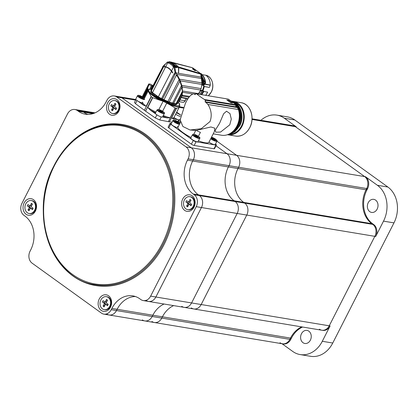 <?xml version="1.0" encoding="UTF-8"?>
<svg xmlns="http://www.w3.org/2000/svg" width="418" height="418" viewBox="0 0 418 418"><rect width="100%" height="100%" fill="white"/><g stroke="black" fill="none" stroke-linecap="round" stroke-linejoin="round"><path stroke-width="0.63" d="M301.467 333.731A6.62 5.293 -80.6 0 0 304.837 343.471A6.62 5.293 -80.6 0 0 310.375 340.153A6.62 5.293 -80.6 0 0 307.005 330.413A6.62 5.293 -80.6 0 0 301.467 333.731M368.237 202.683A6.62 5.293 -80.6 0 0 371.607 212.422A6.62 5.293 -80.6 0 0 377.151 209.099A6.62 5.293 -80.6 0 0 373.781 199.36A6.62 5.293 -80.6 0 0 368.237 202.683M373.666 224.529A8.825 7.059 99.4 0 1 375.698 236.478L374.831 236.337A8.825 7.059 -80.6 0 0 372.799 224.388A8.825 7.059 99.4 0 1 374.831 236.337L246.761 215.061A8.825 7.059 -80.6 0 0 244.729 203.111L373.666 224.529L372.678 223.818L371.806 223.672L372.799 224.388L371.806 223.672L243.736 202.401L244.729 203.111L243.736 202.401A25.007 19.996 99.4 0 1 237.978 168.543A25.007 19.996 -80.6 0 0 243.736 202.401L234.153 200.807A25.007 19.996 99.4 0 1 228.39 166.949L229.043 165.674L228.39 166.949A25.007 19.996 -80.6 0 0 234.153 200.807L235.146 201.518L234.153 200.807L198.435 194.872L199.423 195.587L235.146 201.518A8.825 7.059 99.4 0 1 237.178 213.467L201.455 207.537L155.867 297.005L201.455 207.537A8.825 7.059 -80.6 0 0 199.423 195.587L198.435 194.872L193.205 194.004A25.007 19.996 99.4 0 1 187.447 160.146L188.095 158.871A8.825 7.059 99.4 0 0 186.062 146.922L116.753 96.986A8.825 7.059 99.4 0 0 114.292 95.947L119.517 96.819A8.825 7.059 -80.6 0 1 121.983 97.854L191.292 147.789L121.983 97.854A8.825 7.059 -80.6 0 0 119.517 96.819L135.918 99.541M367.568 188.68L238.626 167.263A8.825 7.059 -80.6 0 0 236.593 155.313L216.963 141.174L236.593 155.313L365.536 176.736A8.825 7.059 99.4 0 1 367.568 188.68L366.915 189.96L366.043 189.814A25.007 19.996 -80.6 0 0 371.806 223.672A25.007 19.996 -80.6 0 1 366.043 189.814L366.696 188.539A8.825 7.059 -80.6 0 0 364.663 176.589L295.354 126.654A8.825 7.059 -80.6 0 0 292.893 125.614A8.825 7.059 99.4 0 1 295.354 126.654L251.997 119.449M366.915 189.96A25.007 19.996 -80.6 0 0 372.678 223.818M252.023 118.827L293.765 125.761A8.825 7.059 99.4 0 1 296.226 126.8L295.354 126.654L364.663 176.589A8.825 7.059 99.4 0 1 366.696 188.539L366.043 189.814L237.978 168.543L238.626 167.263L237.978 168.543L192.672 161.019A25.007 19.996 -80.6 0 0 198.435 194.872A25.007 19.996 -80.6 0 1 192.672 161.019L193.325 159.739A8.825 7.059 -80.6 0 0 191.292 147.789L227.011 153.725L215.996 145.788L227.011 153.725A8.825 7.059 99.4 0 1 229.043 165.674L193.325 159.739A8.825 7.059 -80.6 0 0 191.292 147.789L186.062 146.922M276.956 115.128L287.412 116.862A26.475 21.172 -80.6 0 1 294.8 119.976L284.344 118.237A26.475 21.172 -80.6 0 0 276.956 115.128A26.475 21.172 -80.6 0 0 260.936 120.306M284.344 118.237L296.226 126.8M365.536 176.736L377.417 185.294L387.873 187.029L294.8 119.976M387.873 187.029A26.475 21.172 -80.6 0 1 393.97 222.878L383.515 221.143A26.475 21.172 -80.6 0 0 377.417 185.294M383.515 221.143L375.698 236.478M290.719 339.505A8.825 7.059 99.4 0 1 283.331 343.93L282.464 343.789A8.825 7.059 -80.6 0 0 289.846 339.364A8.825 7.059 99.4 0 1 282.464 343.789L154.394 322.513A8.825 7.059 -80.6 0 0 161.776 318.088L290.719 339.505L291.372 338.23L290.5 338.084L289.846 339.364L290.5 338.084L162.43 316.807L161.776 318.088L162.43 316.807A25.007 19.996 99.4 0 1 173.637 305.61A25.007 19.996 -80.6 0 0 162.43 316.807L152.847 315.219A25.007 19.996 99.4 0 1 164.055 304.022A25.007 19.996 -80.6 0 0 152.847 315.219L152.194 316.494L152.847 315.219L117.129 309.283L116.476 310.564L152.194 316.494A8.825 7.059 99.4 0 1 144.806 320.92A8.825 7.059 99.4 0 1 142.345 319.885M279.997 342.75A8.825 7.059 -80.6 0 0 282.464 343.789M302.575 327.028A25.007 19.996 -80.6 0 0 291.372 338.23M301.707 326.886A25.007 19.996 -80.6 0 0 290.5 338.084A25.007 19.996 -80.6 0 1 301.707 326.886M319.394 329.196A8.825 7.059 -80.6 0 0 321.855 330.23A8.825 7.059 -80.6 0 0 329.243 325.805L374.831 236.337L329.243 325.805A8.825 7.059 99.4 0 1 321.855 330.23L322.727 330.377A8.825 7.059 99.4 0 0 330.11 325.951L322.299 341.287L332.754 343.026L393.97 222.878M322.299 341.287A26.475 21.172 -80.6 0 1 300.134 354.568A26.475 21.172 -80.6 0 1 292.752 351.454L282.004 343.711M300.134 354.568L310.59 356.303A26.475 21.172 -80.6 0 0 332.754 343.026M176.709 112.17L180.644 115.002L176.709 112.17M180.132 119.146L179.834 119.726L180.163 119.971L179.834 119.731A4.044 0.893 -153 0 1 177.608 119.47A4.044 0.893 -153 0 1 173.951 117.573M146.023 300.396A8.825 7.059 -80.6 0 0 148.484 301.435A8.825 7.059 -80.6 0 0 155.867 297.005L191.59 302.94L237.178 213.467L246.761 215.061L201.173 304.534L246.761 215.061A8.825 7.059 -80.6 0 0 244.729 203.111L235.146 201.518A8.825 7.059 99.4 0 1 237.178 213.467L191.59 302.94A8.825 7.059 99.4 0 1 184.202 307.366A8.825 7.059 99.4 0 1 181.741 306.331M191.324 307.92A8.825 7.059 -80.6 0 0 193.785 308.959A8.825 7.059 -80.6 0 0 201.173 304.534L330.11 325.951M110.519 307.152A8.386 6.704 -80.6 0 0 108.586 295.803A8.386 6.704 -80.6 0 0 99.228 299.022A8.386 6.704 -80.6 0 0 101.161 310.37A8.386 6.704 -80.6 0 0 110.519 307.152M107.635 102.917A8.386 6.704 -80.6 0 0 109.568 114.266A8.386 6.704 -80.6 0 0 118.926 111.047A8.386 6.704 -80.6 0 0 116.993 99.698A8.386 6.704 -80.6 0 0 107.635 102.917M192.081 195.807A8.386 6.704 -80.6 0 0 182.723 199.031A8.386 6.704 -80.6 0 0 184.657 210.379A8.386 6.704 -80.6 0 0 194.015 207.161A8.386 6.704 -80.6 0 0 192.081 195.807M26.073 214.262A8.386 6.704 -80.6 0 0 35.431 211.038A8.386 6.704 -80.6 0 0 33.497 199.689A8.386 6.704 -80.6 0 0 24.139 202.908A8.386 6.704 -80.6 0 0 26.073 214.262M111.899 308.416L117.129 309.283A25.007 19.996 -80.6 0 1 135.406 296.529A25.007 19.996 -80.6 0 0 117.129 309.283L116.476 310.564A8.825 7.059 -80.6 0 1 109.088 314.989A8.825 7.059 -80.6 0 0 116.476 310.564L111.245 309.696L111.899 308.416A25.007 19.996 99.4 0 1 132.83 295.876A25.007 19.996 99.4 0 1 139.805 298.813L140.793 299.528A8.825 7.059 99.4 0 0 143.254 300.563L148.484 301.435A8.825 7.059 -80.6 0 0 155.867 297.005L150.642 296.137A8.825 7.059 99.4 0 1 143.254 300.563M111.245 309.696A8.825 7.059 99.4 0 1 103.863 314.122A8.825 7.059 99.4 0 1 101.402 313.082L32.092 263.147A8.825 7.059 99.4 0 1 30.054 251.197L30.707 249.922A25.007 19.996 99.4 0 0 24.944 216.064L23.957 215.348A8.825 7.059 99.4 0 1 21.924 203.399L67.512 113.931A8.825 7.059 99.4 0 1 74.9 109.506A8.825 7.059 99.4 0 1 77.361 110.54L78.349 111.256L83.579 112.123A25.007 19.996 -80.6 0 0 87.973 114.412A25.007 19.996 -80.6 0 1 83.579 112.123L82.586 111.407A8.825 7.059 -80.6 0 0 80.125 110.373A8.825 7.059 -80.6 0 1 82.586 111.407L83.579 112.123L92.874 113.665M150.642 296.137L196.23 206.67A8.825 7.059 99.4 0 0 194.198 194.72L193.205 194.004M78.349 111.256A25.007 19.996 99.4 0 0 85.324 114.192A25.007 19.996 99.4 0 0 106.256 101.652L106.903 100.372A8.825 7.059 99.4 0 1 114.292 95.947M180.524 122.234L177.734 127.704A4.044 0.893 -153 0 1 172.394 125.316A4.044 0.893 -153 0 1 171.187 123.88L172.895 120.525A4.044 0.893 -153 0 0 174.102 121.962A4.044 0.893 -153 0 0 179.447 124.35M178.611 122.876L177.352 122.667L175.487 121.669L174.876 120.886L178 122.087L178.611 122.876M177.676 122.72L178 122.087M175.764 121.821L176.135 121.095M142.757 102.88A4.044 0.893 -153 0 1 136.984 100.503A4.044 0.893 -153 0 1 135.777 99.066L137.485 95.712A4.044 0.893 -153 0 0 138.692 97.148A4.044 0.893 -153 0 0 142.397 99.103A4.044 0.893 -153 0 0 144.691 99.385M141.942 97.854L140.077 96.856L139.466 96.072L142.59 97.274L143.202 98.063L141.942 97.854M142.266 97.906L142.59 97.274M140.354 97.007L140.725 96.281M211.503 137.198L215.745 139.246C217.078 140.411 217.48 141.059 216.958 141.185L215.249 144.539A4.044 0.893 -153 0 1 212.95 144.257A4.044 0.893 -153 0 1 209.246 142.308A4.044 0.893 -153 0 1 208.995 142.12M214.857 139.079L215.463 139.868L214.204 139.659L212.339 138.661L211.733 137.872L214.857 139.079L214.533 139.711M212.621 138.807L212.987 138.081M199.71 138.321L197.996 141.676A4.044 0.893 -153 0 1 197.118 141.801A4.044 0.893 -153 0 1 192.928 140.046A4.044 0.893 -153 0 1 190.791 138.003L192.499 134.648A4.044 0.893 -153 0 0 194.636 136.691A4.044 0.893 -153 0 0 198.827 138.447A4.044 0.893 -153 0 0 199.71 138.321C201.037 138.086 197.427 135.087 193.842 134.246L192.499 134.648M198.153 136.702L197.777 137.036L194.542 135.307L194.919 134.972L198.153 136.702M196.314 136.472L196.721 135.672M194.694 135.416L194.919 134.972M164.295 113.508L162.586 116.862A4.044 0.893 -153 0 1 161.709 116.988A4.044 0.893 -153 0 1 157.513 115.232A4.044 0.893 -153 0 1 155.381 113.189L157.09 109.835A4.044 0.893 -153 0 0 159.227 111.878A4.044 0.893 -153 0 0 163.417 113.633A4.044 0.893 -153 0 0 164.295 113.508C165.627 113.273 162.017 110.274 158.432 109.432L157.09 109.835M162.743 111.888L162.367 112.223L159.133 110.493L159.509 110.164L161.311 110.859L162.743 111.888M160.904 111.658L161.311 110.859M159.284 110.603L159.509 110.164M176.354 112.881A4.044 0.893 -153 0 1 180.336 114.934A4.044 0.893 -153 0 1 180.613 115.138M180.357 116.434A4.044 0.893 -153 0 1 175.664 114.224M366.262 189.385L367.072 189.652M366.502 189.558L367.469 188.873M366.408 189.103A2.942 2.351 -80.6 0 0 367.485 188.842M116.627 101.339A6.573 5.256 99.4 0 1 118.607 109.114A6.573 5.256 99.4 0 1 112.641 113.539A6.573 5.256 99.4 0 1 110.807 112.766A6.573 5.256 99.4 0 1 108.821 104.991A6.573 5.256 99.4 0 1 114.793 100.566A6.573 5.256 99.4 0 1 116.627 101.339M114.793 100.566L115.431 100.675A6.573 5.256 99.4 0 1 117.265 101.449A6.573 5.256 99.4 0 1 119.245 109.223A6.573 5.256 99.4 0 1 113.273 113.644L112.641 113.539M110.801 105.864L111.481 104.537L113.241 105.806A0.439 0.355 -80.6 0 0 113.733 105.634L114.893 103.361L115.922 104.103L114.762 106.376A0.439 0.355 -80.6 0 0 114.866 106.977L116.627 108.246L115.953 109.573L114.187 108.304A0.439 0.355 -80.6 0 0 113.696 108.471L112.536 110.749L111.507 110.007L112.667 107.729A0.439 0.355 -80.6 0 0 112.567 107.133L110.801 105.864L112.75 106.616L113.184 105.764M113.733 105.634L114.908 105.832A0.439 0.355 99.4 0 1 114.417 106M114.908 105.832L115.561 104.552L114.893 103.361M116.194 109.098L114.187 108.304M112.567 107.133L113.743 107.327A0.439 0.355 99.4 0 1 113.842 107.928L112.667 107.729M113.288 109.276L113.842 107.928M113.189 109.208L111.507 110.007M114.872 108.67A0.439 0.355 99.4 0 1 115.363 108.497M113.743 107.327L112.75 106.616M193.231 206.356A6.573 5.256 99.4 0 1 187.729 209.653A6.573 5.256 99.4 0 1 184.38 199.976A6.573 5.256 99.4 0 1 189.882 196.679A6.573 5.256 99.4 0 1 193.231 206.356M189.882 196.679L190.519 196.784A6.573 5.256 99.4 0 1 193.868 206.461A6.573 5.256 99.4 0 1 188.361 209.758L187.729 209.653M189.056 201.784L189.506 202.113L188.33 201.915A0.439 0.355 -80.6 0 0 188.821 201.748L189.981 199.475L191.01 200.217L189.85 202.49A0.439 0.355 -80.6 0 0 189.955 203.085L191.716 204.355L191.042 205.687L189.276 204.418A0.439 0.355 -80.6 0 0 188.784 204.585L187.625 206.863L186.595 206.121L187.755 203.843A0.439 0.355 -80.6 0 0 187.656 203.247L185.89 201.978L186.569 200.645L188.33 201.915M187.656 203.247L188.831 203.441L185.89 201.978M187.839 202.73L188.272 201.878M191.282 205.212L189.276 204.418M188.377 205.39L186.595 206.121M188.278 205.316L188.931 204.041L187.755 203.843M188.831 203.441A0.439 0.355 99.4 0 1 188.931 204.041M188.821 201.748L189.997 201.941L190.749 200.734M189.997 201.941A0.439 0.355 99.4 0 1 189.506 202.113M190.65 200.666L189.981 199.475M102.4 308.871A6.573 5.256 99.4 0 1 100.414 301.096A6.573 5.256 99.4 0 1 106.386 296.675A6.573 5.256 99.4 0 1 108.22 297.444A6.573 5.256 99.4 0 1 110.2 305.224A6.573 5.256 99.4 0 1 104.234 309.644A6.573 5.256 99.4 0 1 102.4 308.871M106.386 296.675L107.024 296.78A6.573 5.256 99.4 0 1 108.858 297.553A6.573 5.256 99.4 0 1 110.838 305.328A6.573 5.256 99.4 0 1 104.866 309.754L104.234 309.644M108.22 304.351L107.546 305.678L105.78 304.409A0.439 0.355 -80.6 0 0 105.289 304.581L104.129 306.854L103.1 306.112L104.26 303.839A0.439 0.355 -80.6 0 0 104.16 303.238L102.394 301.968L103.074 300.641L104.834 301.911A0.439 0.355 -80.6 0 0 105.326 301.739L106.486 299.466L107.515 300.208L106.355 302.48A0.439 0.355 -80.6 0 0 106.459 303.081L108.22 304.351M105.326 301.739L106.501 301.937L107.154 300.657L106.486 299.466M104.881 305.38L103.1 306.112M104.782 305.312L105.435 304.032L104.26 303.839M104.16 303.238L105.336 303.437A0.439 0.355 99.4 0 1 105.435 304.032M105.336 303.437L102.394 301.968M104.343 302.721L104.777 301.869M106.501 301.937A0.439 0.355 99.4 0 1 106.01 302.104M106.465 304.774A0.439 0.355 99.4 0 1 106.956 304.607L105.78 304.409M107.787 305.203L106.956 304.607M25.796 203.859A6.573 5.256 99.4 0 1 31.298 200.562A6.573 5.256 99.4 0 1 34.647 210.233A6.573 5.256 99.4 0 1 29.145 213.53A6.573 5.256 99.4 0 1 25.796 203.859M31.298 200.562L31.935 200.666A6.573 5.256 99.4 0 1 35.284 210.343A6.573 5.256 99.4 0 1 29.777 213.64L29.145 213.53M29.041 210.74L28.011 209.998L29.171 207.725A0.439 0.355 -80.6 0 0 29.072 207.124L27.306 205.855L27.985 204.527L29.746 205.797A0.439 0.355 -80.6 0 0 30.237 205.63L31.397 203.352L32.426 204.094L31.266 206.372A0.439 0.355 -80.6 0 0 31.371 206.967L33.132 208.237L32.458 209.564L30.692 208.295A0.439 0.355 -80.6 0 0 30.2 208.467L29.041 210.74M29.793 209.266L28.011 209.998M29.072 207.124L30.248 207.323A0.439 0.355 99.4 0 1 30.347 207.918L29.171 207.725M30.248 207.323L27.306 205.855M29.255 206.607L29.688 205.755M30.237 205.63L31.413 205.823A0.439 0.355 99.4 0 1 30.922 205.99M31.413 205.823L32.066 204.543L31.397 203.352M32.698 209.089L30.692 208.295M29.694 209.199L30.347 207.918M31.376 208.66A0.439 0.355 99.4 0 1 31.867 208.493M321.855 330.23L193.785 308.959A8.825 7.059 -80.6 0 0 201.173 304.534L191.59 302.94A8.825 7.059 99.4 0 1 184.202 307.366L148.484 301.435M151.933 321.479A8.825 7.059 -80.6 0 0 154.394 322.513A8.825 7.059 -80.6 0 0 161.776 318.088L152.194 316.494A8.825 7.059 99.4 0 1 144.806 320.92L109.088 314.989A8.825 7.059 -80.6 0 1 106.627 313.949M238.626 167.263A8.825 7.059 -80.6 0 0 236.593 155.313L227.011 153.725A8.825 7.059 99.4 0 1 229.043 165.674L238.626 167.263M188.095 158.871L193.325 159.739L192.672 161.019L187.447 160.146M196.23 206.67L201.455 207.537A8.825 7.059 -80.6 0 0 199.423 195.587L194.198 194.72M207.945 104.469L205.87 102.332L237.043 107.51A4.415 3.527 99.4 0 1 238.422 109.532L207.945 104.469C211.414 110.059 212.109 115.749 210.024 121.544L201.225 128.728L190.033 129.998L182.875 126.482L180.158 119.861L185.273 103.706C187.734 98.183 190.394 94.902 193.241 93.878L195.436 94.092M219.638 123.138L223.64 113.743L226.525 111.204L229.989 113.618L231.29 119.125L229.769 124.82L220.626 132.031L215.84 132.208L215.139 130.432L219.638 123.138M238.422 109.532A18.387 14.703 99.4 0 1 236.901 126.006A18.387 14.703 99.4 0 1 221.509 135.228L213.211 133.849M190.033 129.998L195.734 130.442L193.8 134.241M198.435 140.814A17.65 3.903 27 0 0 208.943 142.224L214.408 131.498L214.805 128.195L210.928 126.967L196.162 130.421L194.861 130.207L195.734 130.442M177.734 127.704A17.65 3.903 27 0 0 182.76 132.475A17.65 3.903 27 0 0 191.052 137.485M231.452 101.386A16.913 13.528 99.4 0 1 235.783 104.51M236.139 104.918A16.913 13.528 99.4 0 1 237.654 125.583A16.913 13.528 99.4 0 1 232.512 131.738M235.851 105.524A16.913 13.528 99.4 0 1 237.074 107.536M231.034 101.088A16.913 13.528 99.4 0 1 238.526 125.729A16.913 13.528 99.4 0 1 229.43 133.864M234.921 102.556A16.182 12.937 99.4 0 1 241.515 125.949A16.182 12.937 99.4 0 1 229.665 134.204M232.047 101.276A16.913 13.528 99.4 0 1 233.396 101.417A16.913 13.528 99.4 0 1 242.012 126.304A16.913 13.528 99.4 0 1 227.852 134.789A16.913 13.528 99.4 0 1 227.449 134.716M237.419 106.726A16.182 12.937 99.4 0 1 233.375 131.064M171.375 123.498L170.513 123.357A2.205 0.486 27 0 0 170.032 123.425A2.205 0.486 27 0 0 170.69 124.209L193.268 140.474A2.205 0.486 27 0 0 196.058 141.759L215.923 145.062A2.205 0.486 27 0 0 216.404 144.994A2.205 0.486 27 0 0 215.74 144.21L215.505 144.038M170.032 123.425L168.141 127.129A2.205 0.486 27 0 0 168.804 127.918L191.376 144.184A2.205 0.486 27 0 0 194.166 145.469L214.032 148.766A2.205 0.486 27 0 0 214.512 148.698L216.404 144.994M198.398 136.336L200.415 132.37A17.65 3.903 27 0 1 196.162 130.421M212.203 135.819L208.948 142.209A17.65 3.903 27 0 1 208.943 142.224M178.131 126.926A4.044 0.893 27 0 0 177.441 126.304M179.327 122.589L180.242 120.792L179.317 122.62M178.857 123.529L178.538 124.156M204.836 99.594L204.574 99.552A23.685 5.235 -153 0 1 196.653 93.846L228.275 99.097L236.196 104.808L204.836 99.594A18.387 14.703 99.4 0 1 205.583 100.816L205.055 101.851A23.685 5.235 -153 0 0 205.87 102.332M204.574 99.552L205.583 100.816M228.583 100.247L226.843 99.959L230.804 102.812L232.544 103.1L228.583 100.247L228.228 100.952M237.043 107.51L236.207 106.909A1.176 0.941 99.4 0 1 235.935 105.315L236.196 104.808M196.653 93.846L195.655 93.669L195.128 94.703A23.685 5.235 -153 0 1 194.699 94.285L193.868 93.831M200.671 93.339A11.913 9.525 -80.6 0 0 202.484 90.612L203.367 91.187L201.021 94.572M168.773 62.925L172.895 65.898L174.275 65.804L168.919 61.948L168.595 63.27L167.764 62.658L168.235 62.324L168.663 62.643L168.595 63.27M171.568 71.138L158.338 96.84L152.492 92.629L165.544 67.011L164.196 66.854L164.384 66.488L165.716 66.671L168.903 68.139L171.558 70.882L172.817 72.565L172.55 72.371L172.629 72.931L171.39 71.222C169.807 68.944 167.858 67.538 165.544 67.011L165.664 66.885C168.005 67.418 169.969 68.834 171.568 71.138L172.629 72.931M200.52 90.231L202.709 90.502A11.516 9.212 -80.6 0 0 204.036 86.27L204.224 86.557A11.427 9.139 99.4 0 1 202.913 90.586M201.873 85.173L203.775 85.434L201.831 85.152M201.607 94.667A13.24 10.586 99.4 0 0 203.853 91.432A13.24 10.586 99.4 0 0 203.906 91.328L203.556 91.27A13.24 10.586 99.4 0 1 203.503 91.375A13.24 10.586 99.4 0 1 201.262 94.609M201.366 90.481L202.072 91.025L200.488 90.711L198.231 94.107M198.466 94.149L200.677 90.795M204.627 83.501A10.445 8.35 99.4 0 1 204.653 83.966M200.603 90.037L182.175 86.975L181.736 85.403L201.11 88.611L199.95 91.469L198.137 94.092M192.923 93.982L182.535 92.258L182.175 86.975M170.685 62.799L172.995 63.04L172.775 63.526L173.256 63.729L173.47 63.233L176.15 64.785L178.523 66.953L200.708 73.615L201.105 77.084L178.533 73.333L178.496 67.611L177.488 67.319L176.73 66.154L177.269 66.091L178.267 66.875L178.496 67.611M177.535 76.405L179.954 81.39M177.645 76.484L177.723 77.037M180.461 82.686L180.968 84.143M180.592 82.78L180.477 83.192M182.096 94.515L182.629 95.283L189.636 96.443M182.232 94.719L181.773 95.189M201.105 77.084L201.356 78.5L176.767 74.414L164.013 99.719L167.947 101.485L179.139 79.519L177.425 76.217L176.647 75.799L176.5 75.277L177.864 76.003L179.494 79.185L201.946 82.916L201.899 84.436L180.242 80.841L179.494 79.185M176.657 75.329A15.074 3.334 27 0 0 177.556 75.757L176.835 74.556M200.708 73.615L192.614 67.784L171.526 62.481M192.479 67.721L172.044 62.319L173.47 63.233M164.911 64.827L164.415 65.187L151.274 91.208L164.002 65.997M163.569 65.809L163.276 66.243A15.074 3.334 -153 0 1 163.229 66.081L151.076 89.4L151.17 90.471L163.992 65.307L167.534 62.042A0.439 0.355 99.4 0 1 167.811 61.948L167.811 61.948A0.439 0.355 99.4 0 1 167.937 61.995L168.872 62.151L168.663 62.643M171.014 62.068L172.984 63.003L170.873 62.01L171.808 62.261L171.286 62.413M173.59 66.196L174.05 66.514L173.606 66.864L172.723 66.243L173.59 66.196L176.751 67.659L175.236 66.248L177.258 66.582L170.638 62.69L171.584 62.444M172.827 63.421L173.256 63.729M178.523 66.953L178.752 67.685L200.943 74.205M195.039 70.652L196.188 70.36L194.731 70.506A103.559 82.816 -80.6 0 0 192.437 68.85L192.63 68.871M177.295 65.987L177.023 66.441M176.459 66.19L177.237 66.096L176.976 66.556L177.112 66.175M177.258 66.582A0.737 0.59 99.4 0 1 177.488 67.319L176.344 67.131M175.691 67.068L174.05 66.514M174.761 66.911A0.439 0.355 99.4 0 1 174.912 67.355L173.998 67.131L175.037 72.074L175.617 73.254L176.171 72.941L175.508 71.724L174.134 73.84L175.043 74.378L175.617 73.254M175.508 71.724L174.912 67.355L176.751 67.659M176.171 72.941L178.533 73.333M177.284 66.587L178.267 66.875M178.507 67.538L178.627 73.349L178.752 67.685M180.242 80.841L180.001 80.946L179.468 79.195M201.899 84.436L201.11 88.611M180.221 80.846L181.767 85.397M182.107 87.404L181.736 85.403M182.546 90.983L198.623 93.653M202.876 84.431A11.913 9.525 99.4 0 1 202.85 84.901L203.414 84.995A11.913 9.525 -80.6 0 0 203.425 83.114A11.913 9.525 99.4 0 1 203.414 84.995L203.984 85.089A11.913 9.525 -80.6 0 0 203.054 78.981M202.85 84.901L202.913 84.248L202.85 84.901M201.063 76.766L202.918 82.111L203.686 82.362M202.584 81.102L201.931 82.257M201.095 77.252L202.38 81.134M202.093 76.776L204.219 84.467L203.984 85.089M200.938 74.064L204.992 82.623L205.578 82.68L205.186 82.696L203.968 85.147L202.834 84.958L203.707 82.451L202.991 82.336L201.884 85.115M204.219 84.467L204.992 82.623M200.948 73.615L200.614 73.537M202.129 74.644L205.964 75.282C208.781 77.544 210.228 80.815 210.296 85.094L209.361 87.414L204.224 86.557M204.924 82.79L204.956 83.239M204.982 83.976L210.296 85.094M210.27 85.235L204.919 84.274M203.775 85.434L204.235 86.521L209.366 87.372M203.89 91.276L202.709 90.502M204.036 86.27L203.765 85.486A11.767 9.41 99.4 0 1 202.317 90.528M202.484 90.612L201.351 90.424A11.913 9.525 99.4 0 1 201.335 90.455M202.061 90.972L202.072 91.025A13.24 10.586 -80.6 0 1 202.025 91.129A13.24 10.586 -80.6 0 1 199.778 94.363M203.848 91.495L207.662 92.132L205.771 95.361M201.486 74.038L201.45 73.709M201.356 78.5L201.946 82.916M187.781 99.092L186.198 98.841M181.924 96.255L181.621 95.821M176.082 73.286L176.767 74.414M182.535 92.258L182.117 94.724M177.122 75.679L177.331 76.128M189.04 97.201L182.107 96.046L182.629 95.283M178.82 101.318L179.515 101.088L179.949 99.944L185.132 100.806L186.219 98.679L185.994 98.246L186.282 98.669L181.161 97.572L179.949 99.944L179.453 99.939M186.224 98.361L180.837 97.389M181.151 97.232L185.994 98.246M187.87 98.951L186.24 98.632M186.256 98.491L188.037 98.674M182.107 96.046L181.166 96.913L181.161 97.572M162.571 66.875L163.992 65.307M151.29 90.946L151.17 90.471M151.274 91.208L152.492 92.629M165.716 66.671L167.764 62.658L167.534 62.042M165.262 64.341L164.185 65.866M167.44 62.402L167.937 61.995M167.942 62.099L168.235 62.324M170.607 62A0.737 0.59 99.4 0 1 170.988 62.063L171.552 62.434M175.236 66.248L174.275 65.804M168.919 61.948L170.988 62.063M172.723 66.243L172.895 65.898M165.779 66.833C168.052 67.382 169.974 68.766 171.547 70.992L172.55 72.371M158.338 96.84L161.526 98.591L174.134 73.84M173.998 67.131L173.606 66.864L171.558 70.882M164.013 99.719L162.487 99.014L175.043 74.378M162.487 99.014L161.526 98.591M179.139 79.519L179.865 81.17L169.253 101.997L167.947 101.485M169.253 101.997L172.597 103.094L181.438 85.732L181.83 87.31L173.653 103.356L172.597 103.094M179.865 81.17L181.438 85.732M181.83 87.31L182.363 91.343L181.982 94.964M173.653 103.356L176.062 103.706L182.363 91.343M182.352 92.618L176.715 103.685L176.062 103.706M176.715 103.685L177.849 103.225L181.966 95.111M181.229 96.453L181.166 96.913M186.282 98.669L184.27 101.95L183.267 102.368L179.338 101.715L179.515 101.088M185.148 100.811L184.824 101.334M170.999 63.175L176.333 66.075M172.132 64.111L172.488 64.106L172.242 63.766L173.799 64.518L175.027 65.631M172.185 63.766L172.712 64.017M173.465 64.414L174.113 64.78M201.978 90.528A0.737 0.59 -80.6 0 0 202.469 90.607M201.941 82.602L202.474 81.275L202.777 82.158L201.821 84.556M151.149 90.544L150.752 91.432C151.525 92.164 148.949 90.758 155.078 95.795C161.724 100.837 174.714 105.843 176.485 104.542L176.971 103.701M150.992 89.88L150.893 92.049L154.974 95.753L170.335 103.612L175.826 104.793L177.598 103.439M143.907 97.807L148.16 89.462L148.437 91.761L151.342 96.689A18.899 4.18 -153 0 0 151.922 97.117A18.899 4.18 -153 0 0 152.528 97.546L152.748 97.707L147.768 107.483A14.416 3.187 27 0 0 155.94 112.092M152.528 97.546L145.589 111.162L144.983 110.733L144.403 110.305L151.342 96.689M145.589 111.162L155.292 117.944L159.728 119.987L168.365 121.664L175.304 108.043L169.233 104.443A18.178 4.018 27 0 0 179.735 106.188L174.003 117.484A14.416 3.187 27 0 1 171.542 118.022L173.548 118.978L177.864 119.564M175.304 108.043A18.899 4.18 -153 0 0 176.349 108.22L178.575 107.724L179.735 106.188L179.573 103.946L179.17 103.486L179.573 103.946L179.28 104.521M174.374 117.751L173.548 118.978M151.452 88.658L150.914 88.606M148.395 90.596L143.849 99.515M142.543 102.081A14.416 3.187 27 0 0 146.148 106.318L151.128 96.542M135.934 99.562L134.476 102.426L135.458 103.654L144.403 110.305M146.148 106.318L143.139 104.96L141.571 102.629M138.175 101.266L143.139 104.96M148.16 89.462L147.638 88.151L149.059 84.556L151.337 85.831L152.476 85.309L150.203 84.034L148.761 83.955L149.059 84.556M152.476 85.309L150.673 89.123L149.336 89.739L148.045 89.018L143.677 97.587M149.336 89.739L151.337 85.831M179.144 104.077L179.468 103.93L178.308 102.332M163.297 115.467A14.416 3.187 27 0 0 170.121 117.787L167.2 117.923L162.895 116.256M158.882 109.558L163.135 101.213L169.233 104.443M166.839 102.922L162.597 111.256M170.121 117.787L175.1 108.011M176.527 108.246L171.542 118.022M176.349 108.22L169.41 121.837L172.044 122.192M169.41 121.837L168.365 121.664M162.403 116.993L167.2 117.923M155.538 112.876L150.355 110.159L155.742 113.921M150.355 110.159L147.768 107.483M148.437 91.761A18.178 4.018 27 0 0 153.04 95.832A18.178 4.018 27 0 0 160.376 100.362L152.748 97.707M160.376 100.362L163.135 101.213M143.123 99.343L143.442 98.716M148.845 90.429L148.521 90.575C150.438 93.632 155.376 97.19 163.339 101.25M148.05 89.05L148.306 89.567M151.055 91.73L152.157 93.392M174.076 104.557L176.067 104.474M192.594 68.724L196.173 70.266L195.002 70.459L192.594 68.724L194.877 70.402M176.615 103.664A14.489 3.203 -153 0 1 155.731 95.205A14.489 3.203 -153 0 1 153.16 93.12M151.18 90.481L151.013 90.816A14.489 3.203 27 0 0 155.339 95.968A14.489 3.203 27 0 0 157.048 97.133M168.172 102.802A14.489 3.203 27 0 0 176.83 103.972L176.997 103.643M174.259 65.286L175.058 65.595M172.441 64.053L173.094 64.665M173.674 64.989L173.825 64.717L173.209 64.733M172.315 64.048L172.519 64.32M199.804 94.369L202.265 91.035M204.423 84.504L204.021 84.096M45.384 190.53A81.635 65.281 99.4 0 1 54.126 165.444A81.635 65.281 99.4 0 1 145.224 134.094A81.635 65.281 99.4 0 1 164.028 244.624A81.635 65.281 99.4 0 1 85.376 282.74A81.635 65.281 99.4 0 1 44.094 198.32M95.382 284.768A80.899 64.696 -80.6 0 0 163.098 244.196A80.899 64.696 -80.6 0 0 121.899 125.154C96.265 120.478 68.087 137.386 54.021 165.747C28.236 212.334 51.508 279.699 95.382 284.768M162.168 243.767A80.162 64.106 -80.6 0 0 143.698 135.228A80.162 64.106 -80.6 0 0 54.241 166.009A80.162 64.106 -80.6 0 0 72.711 274.548A80.162 64.106 -80.6 0 0 162.168 243.767M135.646 100.127L116.753 96.986M93.961 113.299L77.361 110.54M174.672 121.533A3.496 0.773 27 0 0 179.092 123.571A3.496 0.773 27 0 0 178.81 122.223A3.496 0.773 27 0 0 174.39 120.185A3.496 0.773 27 0 0 174.672 121.533M144.419 98.397A3.496 0.773 27 0 0 143.4 97.41A3.496 0.773 27 0 0 138.98 95.372A3.496 0.773 27 0 0 139.262 96.725A3.496 0.773 27 0 0 144.226 98.784M211.027 138.133A3.496 0.773 27 0 0 211.529 138.525A3.496 0.773 27 0 0 215.949 140.563A3.496 0.773 27 0 0 215.667 139.215A3.496 0.773 27 0 0 211.492 137.224M216.958 141.185A4.044 0.893 -153 0 1 214.659 140.903A4.044 0.893 -153 0 1 210.959 138.948A4.044 0.893 -153 0 1 210.703 138.766M198.702 137.7A3.496 0.773 27 0 0 198.414 136.346A3.496 0.773 27 0 0 193.994 134.309A3.496 0.773 27 0 0 194.276 135.662A3.496 0.773 27 0 0 198.702 137.7M163.286 112.886A3.496 0.773 27 0 0 163.004 111.533A3.496 0.773 27 0 0 158.584 109.495A3.496 0.773 27 0 0 158.866 110.848A3.496 0.773 27 0 0 163.286 112.886M183.173 108.016L179.165 107.353M228.296 134.397A16.913 13.528 -80.6 0 0 239.295 125.855A16.913 13.528 -80.6 0 0 230.929 101.01M241.149 102.703C250.304 103.753 255.194 117.834 249.797 127.589C246.27 133.875 241.536 136.707 235.606 136.075A16.913 13.528 -80.6 0 0 249.765 127.594A16.913 13.528 -80.6 0 0 241.149 102.703L233.396 101.417M170.69 124.209L168.804 127.918M193.268 140.474L191.376 144.184M196.058 141.759L194.166 145.469M215.923 145.062L214.032 148.766M205.233 100.216L235.935 105.315M205.107 101.746L236.207 106.909M195.29 94.384L194.699 94.285M205.949 75.271A11.427 9.139 99.4 0 1 211.597 91.281L211.262 91.986A11.427 9.139 99.4 0 1 208.268 95.774M181.537 85.403L180.001 80.946M202.657 81.338A11.913 9.525 99.4 0 1 202.84 82.712M203.718 82.367A13.24 10.586 -80.6 0 0 200.943 75.083M205.875 75.245L205.442 75.167A11.427 9.139 99.4 0 1 205.63 75.203L205.442 75.167C211.68 75.898 214.962 85.413 211.325 91.976L208.31 95.785M200.797 73.709A13.24 10.586 99.4 0 1 205.201 82.612M200.912 73.589A13.24 10.586 99.4 0 1 205.546 82.67M204.867 84.337L205.536 82.754M203.963 85.784A11.678 9.337 99.4 0 1 202.558 90.539M179.254 79.248L177.462 75.815M186.266 98.622L185.179 100.754M174.238 64.774L174.525 65.088M155.292 117.944L156.881 114.83M161.296 116.899L159.728 119.987M177.843 121.581L178.742 119.814M137.041 100.545L135.458 103.654M147.606 88.768L143.264 97.289M142.883 97.039L148.186 86.63M166.641 102.776C174.421 105.968 178.768 106.694 179.677 104.939M154.394 322.513L144.806 320.92M193.785 308.959L184.202 307.366M103.863 314.122L109.088 314.989M74.9 109.506L95.048 112.85M179.991 123.284L178.888 122.255C175.466 120.212 173.47 119.632 172.895 120.525M143.478 97.441C140.056 95.398 138.06 94.818 137.485 95.712M114.542 106.052L113.367 105.858M190.331 204.559L189.155 204.365M106.135 302.157L104.96 301.963M31.047 206.043L29.871 205.849M183.445 107.436L179.463 106.773M230.679 100.963C240.313 102.206 245.079 116.194 239.775 125.787L234.853 131.764L228.197 134.439M235.606 136.075L227.852 134.789M203.937 91.328L201.633 94.672M176.631 75.444L177.77 75.982M202.605 81.191L202.746 82.053M202.761 82.194L202.814 82.769M200.943 75.062L203.749 82.377M200.933 73.594C203.618 75.689 205.165 78.715 205.578 82.68M205.567 82.754L204.945 84.222M186.067 98.246L181.156 97.425M168.929 62.13L167.367 62.078L164.833 64.612M169.029 61.697L170.805 61.989M165.774 66.833C168.036 67.371 169.948 68.756 171.521 70.976L172.624 72.502M176.359 66.081L173.068 63.917L171.495 63.238L170.523 63.327M179.338 119.893L178.329 121.878M151.483 88.595L150.95 88.538M142.277 96.683L148.761 83.955M178.334 102.274L179.5 103.706"/></g></svg>

